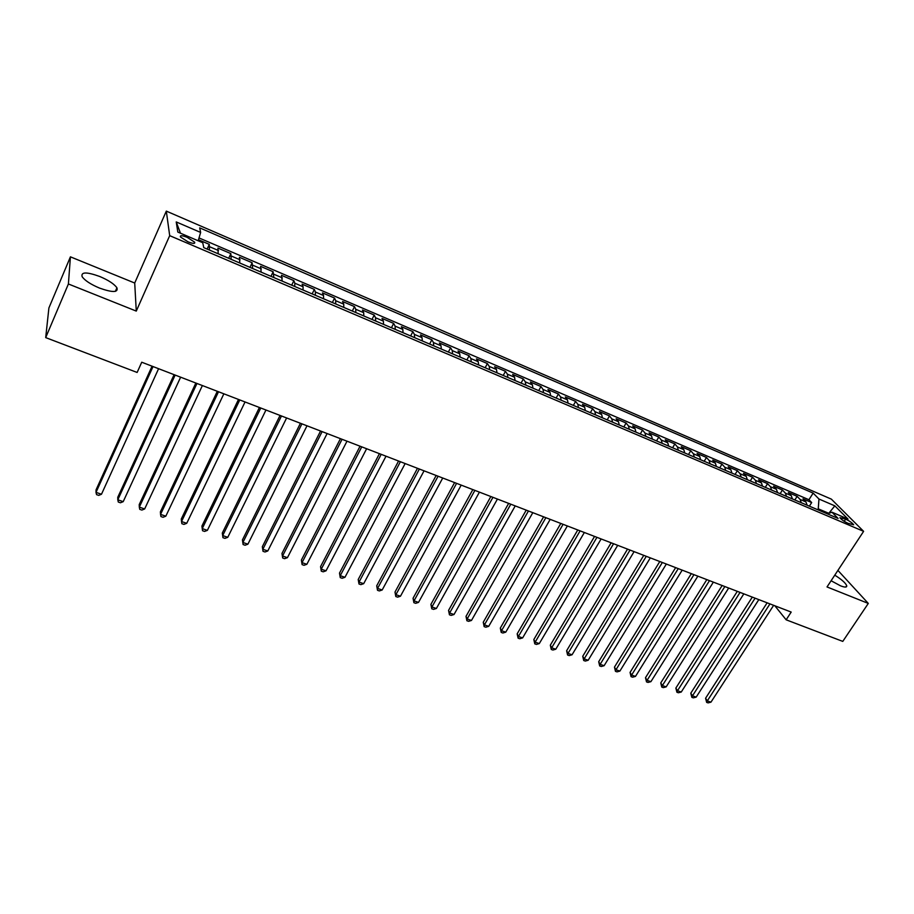 <?xml version="1.0" encoding="UTF-8"?>
<svg xmlns="http://www.w3.org/2000/svg" width="914" height="914" viewBox="0 0 914 914"><rect width="100%" height="100%" fill="white"/><g stroke="black" fill="none" stroke-linecap="round" stroke-linejoin="round"><path stroke-width="1.37" d="M99.535 288.093C112.582 292.697 118.374 292.594 116.923 287.796C114.204 283.98 108.469 280.198 99.695 276.474C86.613 271.766 80.763 271.858 82.157 276.736C84.922 280.575 90.715 284.357 99.535 288.093M831.1 580.756L840.56 585.84C845.004 587.542 847.05 587.474 846.707 585.646C845.461 582.858 841.497 579.362 834.779 575.157M187.953 241.799C193.117 243.798 195.333 243.901 194.602 242.13L187.176 237.343C182 235.332 179.772 235.218 180.492 237L187.953 241.799M70.424 256.834L68.401 283.98L136.277 311.091L134.712 283.032L70.424 256.834L48.899 307.961L45.7 337.609L137.134 372.455L141.739 362.218L791.193 612.072L786.143 619.806L842.777 641.399L868.3 603.423L837.909 570.405M134.712 283.032L166.314 211.111L831.34 499.124L863.616 531.342L169.696 235.652L166.314 211.111M807.131 505.214L805.965 501.946L802.972 498.827L811.678 502.563L809.37 506.162M801.27 502.711L800.116 499.444L797.134 496.336L794.837 499.958M797.134 496.336L788.336 492.555L791.284 495.662L792.427 498.93M777.551 492.589L776.443 489.31L773.541 486.214L782.441 490.03L780.133 493.686M762.516 486.168L761.442 482.889L758.586 479.804L767.577 483.666L765.281 487.345M747.309 479.667L746.258 476.388L743.459 473.326L752.553 477.222L750.257 480.935M731.931 473.109L730.914 469.83L728.172 466.768L737.37 470.71L735.062 474.446M716.37 466.471L715.399 463.192L712.703 460.142L722.003 464.129L719.706 467.888M700.65 459.753L699.713 456.474L697.062 453.435L706.476 457.468L704.18 461.262M684.746 452.967L683.832 449.677L681.25 446.66L690.767 450.739L688.471 454.555M668.648 446.101L667.78 442.81L665.255 439.805L674.875 443.93L672.59 447.78M652.379 439.143L651.545 435.864L649.077 432.87L658.811 437.041L656.515 440.914M635.904 432.116L635.116 428.837L632.705 425.855L642.553 430.071L640.268 433.979M619.246 425.01L618.504 421.72L616.15 418.761L626.113 423.033L623.828 426.964M602.395 417.812L601.686 414.522L599.401 411.586L609.478 415.904L607.204 419.857M585.348 410.535L584.674 407.244L582.458 404.319L592.649 408.684L590.375 412.682M568.085 403.165L567.457 399.875L565.309 396.973L575.626 401.395L573.352 405.416M550.628 395.716L550.045 392.426L547.966 389.535L558.397 394.003L556.135 398.058M532.953 388.164L532.416 384.885L530.406 382.006L540.962 386.531L538.7 390.621M515.073 380.532L514.571 377.254L512.64 374.397L523.322 378.979L521.071 383.092M496.965 372.809L496.519 369.519L494.657 366.685L505.476 371.324L503.214 375.471M478.639 364.983L478.239 361.704L476.457 358.882L487.402 363.578L485.151 367.759M460.085 357.066L459.742 353.787L458.028 350.987L469.111 355.74L466.871 359.956M441.302 349.045L441.005 345.766L439.383 342.99L450.591 347.8L448.363 352.061M422.291 340.922L422.039 337.654L420.497 334.901L431.854 339.768L429.626 344.052M403.028 332.707L402.834 329.428L401.372 326.709L412.877 331.633L410.649 335.964M383.526 324.379L383.389 321.111L382.018 318.403L393.66 323.396L391.443 327.76M363.783 315.947L363.703 312.679L362.412 310.006L374.203 315.056L371.998 319.454M343.778 307.412L343.755 304.145L342.567 301.494L354.506 306.613L352.301 311.046M323.522 298.764L323.556 295.508L322.459 292.88L334.558 298.067L332.365 302.534M303.002 290.001L303.094 286.756L302.088 284.151L314.347 289.407L312.165 293.908M282.209 281.124L281.466 275.308L293.874 280.632L291.703 285.179M261.153 272.132L260.57 266.351L273.137 271.744L270.978 276.325M239.811 263.026L239.399 257.28L252.138 262.741L249.979 267.368M218.183 253.795L217.943 248.082L230.854 253.612L228.706 258.285M845.656 519.129L839.92 517.667C841.268 519.495 843.942 521.38 847.941 523.311L853.665 524.773C852.316 522.945 849.643 521.06 845.656 519.129L844.228 521.323M828.05 513.679L828.404 513.142L818.247 508.812L818.967 499.021L813.152 493.103L199.686 227.86L200.634 232.442L176.231 221.931L177.819 232.065L202.748 242.736L203.765 247.637L838.081 518.421L831.946 512.194L827.478 513.897M818.967 499.021L834.836 505.853L848.021 519.072L831.946 512.194M811.678 502.563L808.924 499.73L199.024 237.937M209.443 250.07L209.283 244.369L198.498 239.754M230.854 253.612L231.185 259.348M252.138 262.741L252.641 268.51M273.137 271.744L273.823 277.548M293.874 280.632L294.834 283.214L294.719 286.47M314.347 289.407L315.399 292.023L315.341 295.268M334.558 298.067L335.701 300.706L335.712 303.962M354.506 306.613L355.752 309.286L355.809 312.542M374.203 315.056L375.54 317.752L375.665 321.02M393.66 323.396L395.088 326.115L395.259 329.383M412.877 331.633L414.385 334.375L414.613 337.654M431.854 339.768L433.442 342.533L433.727 345.812M450.591 347.8L452.27 350.588L452.601 353.867M469.111 355.74L470.87 358.539L471.247 361.83M487.402 363.578L489.23 366.4L489.664 369.69M505.476 371.324L507.384 374.169L507.853 377.448M523.322 378.979L525.31 381.846L525.824 385.125M540.962 386.531L543.019 389.421L543.59 392.712M558.397 394.003L560.522 396.904L561.127 400.195M575.626 401.395L577.819 404.308L578.471 407.598M592.649 408.684L594.911 411.62L595.597 414.91M609.478 415.904L611.797 418.852L612.54 422.142M626.113 423.033L628.489 425.993L629.266 429.283M642.553 430.071L644.998 433.065L645.81 436.344M658.811 437.041L661.313 440.045L662.159 443.324M674.875 443.93L677.434 446.946L678.325 450.225M690.767 450.739L693.383 453.767L694.309 457.046M706.476 457.468L709.15 460.507L710.109 463.798M722.003 464.129L724.733 467.18L725.727 470.459M737.37 470.71L740.146 473.772L741.174 477.051M752.553 477.222L755.387 480.296L756.449 483.575M767.577 483.666L770.456 486.751L771.553 490.03M782.441 490.03L785.366 493.126L786.497 496.405M817.664 509.715L818.247 508.812M68.401 283.98L45.7 337.609M136.277 311.091L169.696 235.652M863.616 531.342L827.021 586.948L868.3 603.423M774.844 605.776L786.143 619.806M828.69 513.439L834.836 505.853M808.924 499.73L813.152 493.103M209.283 244.369L207.147 249.088M200.634 232.442L198.189 240.782M176.231 221.931L180.469 233.196M767.143 602.817L705.574 698.25L707.287 700.901L769.954 603.903M710.966 702.158L708.121 702.889L706.648 702.386L707.287 700.901L710.966 702.158L773.644 605.319M706.648 702.386L705.574 698.25M752.302 597.105L690.79 693.2L692.481 695.84L755.09 598.179M696.194 697.108L693.338 697.85L691.852 697.348L692.481 695.84L696.194 697.108L758.826 599.618M691.852 697.348L690.79 693.2M737.312 591.335L675.846 688.093L677.503 690.733L740.054 592.398M681.261 692.024L678.405 692.766L676.908 692.252L677.503 690.733L681.261 692.024L743.836 593.849M676.908 692.252L675.846 688.093M722.151 585.508L660.753 682.929L662.364 685.569L724.859 586.548M666.169 686.871L663.313 687.625L661.793 687.111L662.364 685.569L666.169 686.871L728.675 588.022M661.793 687.111L660.753 682.929M706.819 579.613L645.49 677.708L647.066 680.359L709.493 580.641M650.905 681.661L648.049 682.427L646.518 681.913L647.066 680.359L650.905 681.661L713.354 582.127M646.518 681.913L645.49 677.708M691.315 573.649L630.054 672.43L631.597 675.08L693.955 574.666M635.481 676.406L632.625 677.183L631.071 676.646L631.597 675.08L635.481 676.406L697.862 576.163M631.071 676.646L630.054 672.43M675.64 567.617L614.459 667.106L615.967 669.745L678.245 568.611M619.886 671.082L617.03 671.87L615.465 671.333L615.967 669.745L619.886 671.082L682.187 570.13M615.465 671.333L614.459 667.106M659.794 561.516L598.693 661.713L600.155 664.352L662.353 562.498M604.12 665.7L601.275 666.5L599.687 665.963L600.155 664.352L604.12 665.7L666.34 564.041M599.687 665.963L598.693 661.713M643.764 555.346L582.744 656.263L584.172 658.903L646.278 556.318M588.182 660.262L585.326 661.073L583.726 660.525L584.172 658.903L588.182 660.262L650.311 557.871M583.726 660.525L582.744 656.263M627.541 549.108L566.623 650.745L568.005 653.384L630.02 550.068M572.061 654.767L569.216 655.589L567.594 655.03L568.005 653.384L572.061 654.767L634.099 551.633M567.594 655.03L566.623 650.745M611.146 542.802L550.319 645.17L551.668 647.809L613.58 543.739M555.769 649.214L552.924 650.037L551.279 649.477L551.668 647.809L555.769 649.214L617.704 545.327M551.279 649.477L550.319 645.17M594.557 536.415L533.833 639.537L535.136 642.176L596.945 537.341M539.294 643.582L536.438 644.427L534.781 643.856L535.136 642.176L539.294 643.582L601.126 538.952M534.781 643.856L533.833 639.537M577.774 529.96L517.164 633.836L518.421 636.464L580.116 530.863M522.625 637.903L519.769 638.749L518.101 638.178L518.421 636.464L522.625 637.903L584.343 532.496M518.101 638.178L517.164 633.836M560.796 523.436L500.312 628.078L501.523 630.706L563.093 524.316M505.762 632.145L502.917 633.014L501.226 632.431L501.523 630.706L505.762 632.145L567.366 525.961M501.226 632.431L500.312 628.078M543.613 516.821L483.255 622.251L484.42 624.868L545.864 517.69M488.716 626.33L485.871 627.21L484.157 626.627L484.42 624.868L488.716 626.33L550.194 519.358M484.157 626.627L483.255 622.251M526.236 510.138L466.014 616.344L467.134 618.972L528.441 510.983M471.475 620.446L468.631 621.337L466.894 620.743L467.134 618.972L471.475 620.446L532.816 512.663M466.894 620.743L466.014 616.344M508.652 503.374L448.557 610.381L449.631 612.997L510.8 504.197M454.029 614.505L451.185 615.396L449.437 614.802L449.631 612.997L454.029 614.505L515.233 505.899M449.437 614.802L448.557 610.381M490.852 496.519L430.917 604.348L431.934 606.965L492.954 497.33M436.378 608.484L433.544 609.387L431.762 608.781L431.934 606.965L436.378 608.484L497.433 499.055M431.762 608.781L430.917 604.348M472.835 489.596L413.059 598.247L414.031 600.852L474.88 490.384M418.521 602.395L415.687 603.309L413.893 602.692L414.031 600.852L418.521 602.395L479.427 492.132M413.893 602.692L413.059 598.247M454.612 482.581L394.985 592.066L395.911 594.671L456.6 483.346M400.458 596.225L397.624 597.15L395.808 596.534L395.911 594.671L400.458 596.225L461.193 485.117M395.808 596.534L394.985 592.066M436.161 475.486L376.705 585.817L377.573 588.422L438.092 476.228M382.178 589.987L379.356 590.935L377.516 590.307L377.573 588.422L382.178 589.987L442.742 478.011M377.516 590.307L376.705 585.817M417.481 468.299L358.208 579.499L359.031 582.092L419.355 469.019M363.681 583.68L360.859 584.64L358.996 584L359.031 582.092L363.681 583.68L424.062 470.824M358.996 584L358.208 579.499M398.573 461.022L339.494 573.101L340.248 575.683L400.389 461.719M344.966 577.294L342.144 578.265L340.259 577.625L340.248 575.683L344.966 577.294L405.153 463.558M340.259 577.625L339.494 573.101M379.436 453.664L320.551 566.623L321.248 569.205L381.195 454.338M326.024 570.827L323.202 571.81L321.294 571.159L321.248 569.205L326.024 570.827L386.016 456.189M321.294 571.159L320.551 566.623M360.059 446.203L301.38 560.065L302.02 562.647L361.75 446.855M306.853 564.292L304.031 565.286L302.1 564.624L302.02 562.647L306.853 564.292L366.628 448.728M302.1 564.624L301.38 560.065M340.431 438.651L281.969 553.427L282.552 555.998L342.065 439.28M287.442 557.666L284.631 558.683L282.677 558.008L282.552 555.998L287.442 557.666L347 441.188M282.677 558.008L281.969 553.427M320.563 431.008L262.329 546.709L262.844 549.28L322.116 431.614M267.791 550.971L264.991 551.987L263.015 551.313L262.844 549.28L267.791 550.971L327.132 433.533M263.015 551.313L262.329 546.709M300.432 423.262L242.439 539.911L242.895 542.47L301.928 423.845M247.9 544.184L245.101 545.224L243.101 544.538L242.895 542.47L247.9 544.184L307.001 425.798M243.101 544.538L242.439 539.911M280.05 415.424L222.308 533.033L222.696 535.581L281.478 415.973M227.769 537.318L224.97 538.369L222.947 537.672L222.696 535.581L227.769 537.318L286.619 417.949M222.947 537.672L222.308 533.033M259.405 407.484L201.914 526.064L202.245 528.6L260.764 407.998M207.375 530.36L204.587 531.422L202.542 530.726L202.245 528.6L207.375 530.36L265.963 410.009M238.497 399.441L181.28 519.003L181.532 521.54L239.776 399.932M186.73 523.311L183.954 524.396L181.875 523.688L181.532 521.54L186.73 523.311L245.043 401.954M217.315 391.283L160.373 511.863L160.556 514.388L218.515 391.752M165.822 516.182L163.058 517.278L160.944 516.559L160.556 514.388L165.822 516.182L223.861 393.808M195.847 383.035L139.202 504.619L139.316 507.144L196.978 383.469M144.652 508.961L141.887 510.069L139.751 509.349L139.316 507.144L144.652 508.961L202.382 385.548M174.106 374.66L117.757 497.296L117.803 499.798L175.145 375.071M123.207 501.649L120.454 502.769L118.294 502.037L117.803 499.798L123.207 501.649L180.629 377.174M152.067 366.183L96.05 489.87L96.004 492.372L153.026 366.56M101.488 494.234L98.735 495.377L96.553 494.634L96.004 492.372L101.488 494.234L158.59 368.696M800.116 499.444L805.965 501.946M209.832 246.837L218.526 250.562M231.505 256.114L240.085 259.793M252.892 265.266L261.37 268.899M273.994 274.303L282.369 277.879M294.834 283.214L303.094 286.756M315.399 292.023L323.556 295.508M335.701 300.706L343.755 304.145M355.752 309.286L363.703 312.679M375.54 317.752L383.389 321.111M395.088 326.115L402.834 329.428M414.385 334.375L422.039 337.654M433.442 342.533L441.005 345.766M452.27 350.588L459.742 353.787M470.87 358.539L478.239 361.704M489.23 366.4L496.519 369.519M507.384 374.169L514.571 377.254M525.31 381.846L532.416 384.885M543.019 389.421L550.045 392.426M560.522 396.904L567.457 399.875M577.819 404.308L584.674 407.244M594.911 411.62L601.686 414.522M611.797 418.852L618.504 421.72M628.489 425.993L635.116 428.837M644.998 433.065L651.545 435.864M661.313 440.045L667.78 442.81M677.434 446.946L683.832 449.677M693.383 453.767L699.713 456.474M709.15 460.507L715.399 463.192M724.733 467.18L730.914 469.83M740.146 473.772L746.258 476.388M755.387 480.296L761.442 482.889M770.456 486.751L776.443 489.31M785.366 493.126L791.284 495.662M841.428 519.312L842.434 517.758M115.37 291.36L116.923 287.796M845.781 587.051L846.707 585.646M194.042 243.387L194.602 242.13"/></g></svg>
